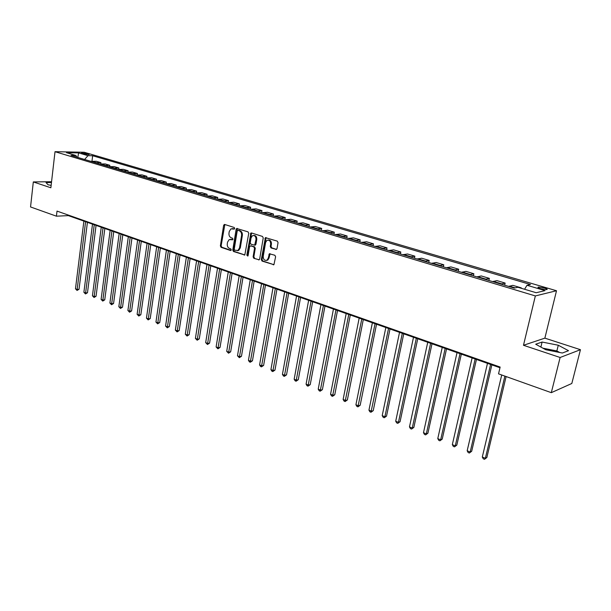 <?xml version="1.0" encoding="UTF-8"?>
<svg xmlns="http://www.w3.org/2000/svg" width="611" height="611" viewBox="0 0 611 611"><rect width="100%" height="100%" fill="white"/><g stroke="black" fill="none" stroke-linecap="round" stroke-linejoin="round"><path stroke-width="0.92" d="M234.723 228.491L234.227 227.483L224.711 224.466L223.641 225.329L220.372 245.889L221.067 247.325L230.507 250.487L231.264 249.899L230.767 248.883L229.537 248.478C227.842 247.676 227.086 246.141 227.269 243.865L227.544 242.147L229.186 239.581L232.631 239.787L232.99 239.222L232.493 238.214L231.256 237.809C229.553 237.022 228.797 235.487 228.98 233.203L229.262 231.477L230.973 228.842L233.967 229.102L234.723 228.491M554.567 351.478L545.302 349.5M544.37 287.918L538.352 287.071C537.413 287.384 538.215 287.949 540.758 288.759L546.799 289.622C547.731 289.301 546.921 288.736 544.37 287.918M275.851 249.509L277.012 248.639L278.058 242.628L277.302 241.131L265.395 237.641L261.302 259.583L262.043 261.065L273.927 264.7L275.607 256.75L274.858 255.253L269.352 253.771L268.275 258.102L267.076 260.133C264.616 260.882 263.333 259.644 263.226 256.421L265.594 242.498L266.923 240.36C269.352 239.718 270.597 240.971 270.673 244.125L270.276 246.462L271.024 247.951L276.493 249.448M523.482 345.284L560.127 357.488L551.305 392.667L571.82 383.479L580.45 349.691L544.867 338.143L556.506 290.744L535.351 295.93L523.482 345.284L544.867 338.143M51.561 181.727L33.315 181.925L50.866 187.776L55.013 151.696L535.351 295.93M33.315 181.925L30.55 206.953L56.418 216.179L68.356 215.63L499.981 367.753M551.305 392.667L498.538 373.848L500.142 367.058L57.014 211.093L56.418 216.179M248.746 233.31L248.013 231.852L236.678 228.483L236.136 229.301L232.776 250.044L233.486 251.488L244.812 255.001L248.746 233.31M251.511 232.959L262.501 236.442L263.242 237.923L259.667 259.033L259.209 259.797L253.84 258.316L259.209 259.797M254.596 258.232L253.863 256.757L253.107 256.841L253.84 258.316M253.107 256.841L254.527 248.341L253.794 246.875L250.693 245.859L249.578 246.722L248.112 255.535L247.783 256.078L246.829 255.108L250.884 233.012M82.157 153.521L89.183 154.568L86.945 153.605L81.454 153.017L82.157 153.521M556.506 290.744L84.196 152.254L55.013 151.696M76.94 157.18L75.856 155.484L71.013 155.408L514.256 288.079L517.914 287.277L536.214 292.73L545.081 290.607L526.995 285.268L530.478 284.505L92.658 155.744L87.976 155.668L84.593 159.471M75.856 155.484L66.469 152.681L78.605 152.903L87.976 155.668M560.127 357.488L580.45 349.691M68.417 215.11L68.356 215.63M91.971 161.243L92.658 155.744M100.754 163.893L100.914 162.656L96.324 161.289L90.886 161.357M109.674 166.582L109.843 165.314L105.184 163.924L99.753 164.008M118.733 169.316L118.901 168.01L114.173 166.604L108.75 166.704M137.254 174.914L137.444 173.532L132.564 172.081L127.936 172.088L128.104 170.752L123.3 169.323L117.892 169.438M146.732 177.778L146.93 176.358L141.981 174.883L136.597 175.036M156.363 180.703L156.569 179.229L151.536 177.732L146.174 177.9M166.139 183.674L166.36 182.147L161.251 180.627L155.897 180.818M176.067 186.699L176.304 185.11L171.111 183.567L165.78 183.774M186.164 189.784L186.408 188.119L181.131 186.546L175.815 186.775M206.839 196.062L207.114 194.29L201.668 192.664L196.391 192.939L196.681 191.182L191.319 189.586L186.019 189.83M217.447 199.239L217.722 197.452L212.185 195.803L206.93 196.093M228.224 202.462L228.506 200.66L222.878 198.987L217.646 199.301M239.184 205.747L239.474 203.929L233.753 202.226L228.545 202.562M250.327 209.077L250.625 207.251L244.805 205.517L239.627 205.876M261.661 212.475L261.966 210.627L256.047 208.863L250.892 209.252M273.186 215.92L273.507 214.064L267.481 212.269L262.356 212.681M284.917 219.433L285.238 217.562L279.112 215.736L274.026 216.172M296.847 223.007L297.183 221.121L290.943 219.257L285.887 219.723M308.99 226.643L309.334 224.741L302.987 222.847L297.969 223.343M321.348 230.339L321.699 228.422L315.245 226.498L310.258 227.017M333.934 234.105L334.293 232.172L327.717 230.217L322.776 230.767M346.743 237.939L347.109 235.991L340.419 233.998L335.515 234.578M359.787 241.841L360.162 239.879L353.349 237.847L348.491 238.466M373.069 245.821L373.458 243.842L366.516 241.773L361.704 242.422M386.603 249.868L387 247.875L379.927 245.767L375.169 246.447M400.388 253.993L400.801 251.984L393.591 249.838L388.886 250.556M414.434 258.201L414.854 256.169L407.514 253.985L402.863 254.734M428.746 262.486L429.182 260.439L421.697 258.209L417.107 259.003M443.342 266.854L443.785 264.792L436.155 262.516L431.626 263.349M458.219 271.307L458.678 269.222L450.903 266.908L446.435 267.778M473.395 275.851L473.861 273.743L465.926 271.383L461.534 272.3M488.869 280.48L489.35 278.356L481.254 275.951L476.931 276.905M504.648 285.207L505.144 283.069L496.896 280.609L492.642 281.61M521.175 288.247L521.267 287.865L512.843 285.36L508.673 286.406M100.914 162.656L95.484 162.732M109.843 165.314L104.412 165.405M118.901 168.01L113.486 168.124M128.104 170.752L122.696 170.881M137.444 173.532L132.816 173.547L127.172 172.218M132.816 173.547L132.052 173.677M146.93 176.358L141.553 176.526M156.569 179.229L151.207 179.413M166.36 182.147L161.014 182.345M176.304 185.11L170.973 185.332M186.408 188.119L181.1 188.356M196.681 191.182L191.388 191.442M207.114 194.29L201.851 194.573M217.722 197.452L212.483 197.75M228.506 200.66L223.29 200.988M239.474 203.929L234.28 204.28M250.625 207.251L245.462 207.625M261.966 210.627L256.834 211.024M273.507 214.064L268.397 214.492M285.238 217.562L280.166 218.012M297.183 221.121L292.142 221.594M309.334 224.741L304.331 225.245M321.699 228.422L316.742 228.957M334.293 232.172L329.375 232.738M347.109 235.991L342.236 236.587M360.162 239.879L355.335 240.513M373.458 243.842L368.677 244.507M387 247.875L382.272 248.57M400.801 251.984L396.119 252.717M414.854 256.169L410.233 256.941M429.182 260.439L424.622 261.248M443.785 264.792L439.286 265.64M458.678 269.222L454.248 270.115M473.861 273.743L469.5 274.683M489.35 278.356L485.058 279.342M505.144 283.069L500.936 284.092M521.267 287.865L520.488 288.041M524.582 289.263L526.995 285.268M77.803 157.439L78.605 152.903M51.469 182.529L46.062 182.597L48.025 184.774L51.141 185.362M568.52 350.699L558.286 345.23L542.102 342.045L535.702 344.214L545.715 349.729L562.357 353.013L568.52 350.699M559.722 352.494L556.865 350.943L542.912 348.186M540.872 347.063L542.102 342.045M556.865 350.943L558.286 345.23M234.494 228.965L232.241 228.606M230.469 239.313L232.768 239.68M224.856 224.512L221.136 245.821L221.839 247.249L231.057 250.342M237.358 228.476L233.539 249.968L234.25 251.411L244.858 254.97M237.969 230.37L237.198 230.981L234.234 249.204L234.739 250.212L237.985 250.449L239.543 247.929L241.589 235.434C241.78 233.127 241.009 231.577 239.283 230.79L238.351 230.347M237.404 250.693L238.748 250.373L240.306 247.86L239.543 247.929M238.733 230.316L240.047 230.737C241.78 231.523 242.544 233.066 242.353 235.372L240.306 247.86M253.863 256.757L255.291 248.265L254.558 246.798L250.854 245.843M251.587 232.982L247.592 255.031L247.921 255.963M256.017 239.481C255.963 236.426 254.764 235.174 252.419 235.724L251.045 237.893L250.235 242.758L250.968 244.224L254.703 245.164L256.017 239.481L256.773 239.42C256.819 236.701 255.78 235.388 253.649 235.464M256.773 239.42L255.956 244.301L254.795 245.156M268.221 240.054C270.406 239.97 271.475 241.299 271.429 244.056L271.024 246.386L271.773 247.875L276.546 249.418M266.495 260.416L267.832 260.049L269.031 258.018L268.275 258.102M269.352 253.771L270.093 253.695L269.031 258.018M266.121 237.595L262.058 259.499L262.799 260.981L273.919 264.708M83.875 221.106L75.474 288.789L77.146 289.477L79.04 289.247L87.411 222.351M79.04 289.247L77.055 290.454L77.146 289.477L85.593 221.709M77.055 290.454L75.474 288.789M92.505 224.145L83.89 292.272L85.593 292.975L87.488 292.73L96.057 225.398M87.488 292.73L85.487 293.944L94.247 224.756M85.487 293.944L83.89 292.272M101.258 227.231L92.437 295.8L94.163 296.518L96.049 296.266L104.832 228.491M96.049 296.266L94.048 297.488L103.03 227.857M94.048 297.488L92.437 295.8M110.148 230.362L101.105 299.39L102.854 300.108L104.741 299.856L113.745 231.63M104.741 299.856L102.732 301.086L111.943 230.996M102.732 301.086L101.105 299.39M119.168 233.539L109.904 303.025L111.683 303.759L113.562 303.491L122.788 234.815M113.562 303.491L111.538 304.744L120.993 234.181M111.538 304.744L109.904 303.025M128.325 236.77L118.832 306.722L120.634 307.463L122.513 307.188L131.968 238.053M122.513 307.188L120.482 308.448L130.174 237.419M120.482 308.448L118.832 306.722M137.628 240.047L127.898 310.472L129.731 311.228L131.602 310.938L141.286 241.337M131.602 310.938L129.563 312.213L139.507 240.711M129.563 312.213L127.898 310.472M147.075 243.377L137.108 314.275L138.964 315.047L140.836 314.749L150.757 244.675M140.836 314.749L138.781 316.032L148.977 244.049M138.781 316.032L137.108 314.275M156.668 246.76L146.449 318.14L148.336 318.919L150.199 318.614L160.365 248.066M150.199 318.614L148.145 319.912L158.6 247.44M148.145 319.912L146.449 318.14M166.413 250.189L155.942 322.066L157.852 322.86L159.715 322.539L170.133 251.503M159.715 322.539L157.646 323.845L168.376 250.884M157.646 323.845L155.942 322.066M176.312 253.68L165.581 326.053L167.521 326.854L169.377 326.526L180.054 255.001M169.377 326.526L167.299 327.847L178.305 254.382M167.299 327.847L165.581 326.053M186.363 257.223L175.365 330.1L177.343 330.918L179.191 330.574L190.136 258.552M179.191 330.574L177.098 331.91L188.394 257.941M177.098 331.91L175.365 330.1M196.582 260.828L185.309 334.209L187.317 335.042L189.158 334.691L200.37 262.165M189.158 334.691L187.058 336.035L198.644 261.554M187.058 336.035L185.309 334.209M206.969 264.487L195.413 338.387L197.452 339.235L199.285 338.868L210.78 265.831M199.285 338.868L197.177 340.228L209.069 265.227M197.177 340.228L195.413 338.387M217.524 268.206L205.678 342.634L207.755 343.489L209.581 343.115L221.358 269.558M209.581 343.115L207.457 344.489L219.655 268.955M207.457 344.489L205.678 342.634M228.254 271.987L216.111 346.949L218.219 347.819L220.036 347.43L232.111 273.346M220.036 347.43L217.906 348.82L230.423 272.75M217.906 348.82L216.111 346.949M239.161 275.836L226.712 351.333L228.858 352.219L230.668 351.814L243.048 277.203M230.668 351.814L228.529 353.219L241.368 276.607M228.529 353.219L226.712 351.333M250.258 279.739L237.488 355.793L239.665 356.687L241.467 356.274L254.161 281.121M241.467 356.274L239.321 357.695L252.496 280.533M239.321 357.695L237.488 355.793M261.539 283.718L248.448 360.322L250.663 361.238L252.45 360.811L265.464 285.1M252.45 360.811L250.296 362.239L263.815 284.52M250.296 362.239L249.41 361.872L248.448 360.322M273.01 287.758L259.591 364.927L261.836 365.859L263.616 365.416L276.959 289.156M263.616 365.416L261.447 366.867L275.324 288.575M261.447 366.867L260.553 366.493L259.591 364.927M284.68 291.875L270.917 369.609L273.209 370.556L274.973 370.106L288.659 293.272M274.973 370.106L272.796 371.564L287.04 292.707M272.796 371.564L271.88 371.19L270.917 369.609M296.549 296.06L282.435 374.375L284.764 375.337L286.521 374.871L300.559 297.473M286.521 374.871L284.336 376.353L298.955 296.908M284.336 376.353L283.405 375.964L282.435 374.375M308.631 300.314L294.158 379.225L296.526 380.202L298.275 379.714L312.664 301.735M298.275 379.714L296.075 381.218L311.075 301.177M296.075 381.218L295.128 380.821L294.158 379.225M320.928 304.652L306.08 384.159L308.494 385.151L310.22 384.647L324.983 306.08M310.22 384.647L308.013 386.16L323.418 305.523M308.013 386.16L307.05 385.762L306.08 384.159M333.446 309.059L318.216 389.169L320.668 390.185L322.387 389.665L337.524 310.503M322.387 389.665L320.164 391.2L335.974 309.953M320.164 391.2L319.186 390.796L318.216 389.169M346.185 313.55L330.559 394.278L333.056 395.309L334.759 394.775L350.294 315.001M334.759 394.775L332.529 396.325L348.766 314.459M332.529 396.325L331.536 395.913L330.559 394.278M359.161 318.125L343.122 399.472L345.666 400.526L347.354 399.968L363.293 319.584M347.354 399.968L345.116 401.542L361.781 319.049M345.116 401.542L344.1 401.122L343.122 399.472M372.374 322.784L355.915 404.765L358.504 405.834L360.177 405.261L376.529 324.242M360.177 405.261L357.924 406.85L375.047 323.723M357.924 406.85L356.893 406.422L355.915 404.765M385.831 327.527L368.945 410.149L371.572 411.241L373.229 410.653L390.009 329.001M373.229 410.653L370.969 412.257L388.55 328.481M370.969 412.257L369.915 411.814L368.945 410.149M399.533 332.353L382.203 415.633L384.884 416.748L386.526 416.137L403.749 333.835M386.526 416.137L384.25 417.756L384.884 416.748L402.305 333.331M384.25 417.756L383.181 417.313L382.203 415.633M413.502 337.28L395.707 421.223L398.441 422.354L400.06 421.72L417.741 338.769M400.06 421.72L397.784 423.362L398.441 422.354L416.328 338.273M397.784 423.362L396.692 422.911L395.707 421.223M427.731 342.29L409.469 426.913L412.249 428.059L413.853 427.41L432 343.794M413.853 427.41L411.562 429.075L412.249 428.059L430.61 343.306M411.562 429.075L410.447 428.617L409.469 426.913M442.242 347.407L423.484 432.71L426.325 433.879L427.899 433.214L446.534 348.919M427.899 433.214L425.6 434.895L426.325 433.879L445.175 348.438M425.6 434.895L424.469 434.421L423.484 432.71M457.028 352.616L437.774 438.614L440.661 439.813L442.219 439.118L461.343 354.136M442.219 439.118L439.905 440.821L440.661 439.813L460.022 353.67M439.905 440.821L438.751 440.34L437.774 438.614M472.104 357.931L452.331 444.632L455.271 445.854L456.807 445.136L476.45 359.459M456.807 445.136L454.485 446.862L455.271 445.854L475.159 359.008M454.485 446.862L453.309 446.374L452.331 444.632M487.479 363.346L467.171 450.773L470.172 452.018L471.684 451.277L491.855 364.889M471.684 451.277L469.347 453.026L470.172 452.018L490.595 364.446M469.347 453.026L468.148 452.53L467.171 450.773M501.723 374.986L482.3 457.028L485.363 458.296L486.845 457.532L506.114 376.552M486.845 457.532L484.5 459.304L485.363 458.296L504.885 376.116M484.5 459.304L483.278 458.8L482.3 457.028M96.248 162.618L91.65 161.243M105.184 165.283L100.517 163.893M114.249 168.002L109.514 166.582M123.46 170.752L118.656 169.316M142.317 176.388L137.36 174.906M151.963 179.275L146.93 177.77M161.77 182.208L156.653 180.68M171.729 185.186L166.528 183.628M181.857 188.211L176.571 186.63M192.137 191.289L186.767 189.685M202.592 194.413L197.139 192.786M213.224 197.597L207.679 195.932M224.031 200.828L218.387 199.14M235.021 204.112L229.285 202.394M246.195 207.457L240.36 205.708M257.567 210.856L251.625 209.077M269.13 214.308L263.089 212.506M280.892 217.829L274.751 215.989M292.868 221.411L286.612 219.54M305.049 225.054L298.687 223.152M317.453 228.758L310.976 226.826M330.077 232.539L323.486 230.568M342.931 236.381L336.218 234.372M356.03 240.299L349.187 238.252M369.365 244.285L362.399 242.2M382.952 248.349L375.857 246.225M396.791 252.488L389.566 250.327M410.905 256.704L403.535 254.504M425.279 261.004L417.771 258.759M439.943 265.388L432.283 263.097M454.89 269.856L447.084 267.526M470.134 274.415L462.168 272.032M485.684 279.067L477.558 276.638M501.555 283.81L493.26 281.335M515.157 287.88L509.284 286.124M86.831 154.552L86.945 153.605M88.389 154.644L88.465 154.056M233.494 228.651L232.722 228.705M232.623 239.787L232.233 239.825M231.768 239.352L230.996 239.42M230.92 250.449L230.507 250.487M221.839 247.249L221.067 247.325M221.136 245.821L220.372 245.889M224.413 225.276L223.641 225.329M244.797 255.008L244.179 255.077M234.25 251.411L233.486 251.488M233.539 249.968L232.776 250.044M236.908 229.247L236.136 229.301M242.353 235.372L241.589 235.434M240.047 230.737L239.283 230.79M259.186 259.82L258.537 259.889M255.291 248.265L254.527 248.341M254.558 246.798L253.794 246.875M251.457 245.79L250.693 245.859M247.592 255.031L246.829 255.108M251.121 233.761L250.357 233.822M255.956 244.301L255.199 244.369M271.773 247.875L271.024 247.951M271.024 246.386L270.276 246.462M271.429 244.056L270.673 244.125M269.642 254.459L268.886 254.543M273.888 264.731L273.201 264.807M262.799 260.981L262.043 261.065M262.058 259.499L261.302 259.583M265.648 238.382L264.891 238.443M538.199 287.697L538.352 287.071M224.718 224.466L224.184 224.497M237.251 228.438L236.678 228.483M238.748 250.373L237.985 250.449M255.467 245.095L254.703 245.164M267.832 260.049L267.076 260.133M266.091 237.58L265.395 237.641"/></g></svg>
